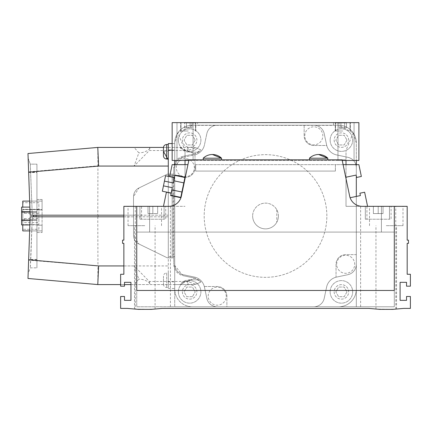 <?xml version="1.0" encoding="UTF-8"?>
<svg xmlns="http://www.w3.org/2000/svg" width="432" height="432" viewBox="0 0 432 432"><rect width="100%" height="100%" fill="white"/><g stroke="black" fill="none" stroke-linecap="round" stroke-linejoin="round"><path stroke-width="0.32" stroke-dasharray="2.16 1.62" d="M365.326 219.218L365.326 206.339L391.084 206.339L365.326 206.339L391.084 206.339L365.326 206.339L365.326 219.218L391.084 219.218L391.084 206.339L391.084 219.218L365.326 219.218M139.957 219.218L139.957 206.339L165.715 206.339L139.957 206.339L165.715 206.339L139.957 206.339L139.957 219.218L165.715 219.218L165.715 206.339L165.715 219.218L139.957 219.218M174.728 196.43L174.728 206.339L185.031 206.339L136.739 206.339L136.739 306.79L174.728 306.79L174.728 206.339L123.86 206.339L123.86 240.149L122.575 240.149L122.575 243.367L123.86 243.367L123.86 274.271L120.641 274.271L120.641 286.184L124.502 286.184L124.502 282.323L130.945 282.323L130.945 300.353L124.502 300.353L124.502 296.487L120.641 296.487L120.641 308.399L127.305 308.399L138.348 309.366L144.79 309.366L134.487 309.031L151.227 309.366L162.27 308.399L368.771 308.399L379.814 309.366L386.251 309.366L375.953 309.031L392.693 309.366L403.736 308.399L410.4 308.399L410.4 296.487L406.539 296.487L406.539 300.353L400.097 300.353L400.097 282.323L406.539 282.323L406.539 286.184L410.4 286.184L410.4 274.271L407.182 274.271L407.182 243.367L408.467 243.367L408.467 240.149L407.182 240.149L407.182 206.339L394.303 206.339L394.303 232.097L381.424 232.097L381.424 206.339L381.424 232.097L136.739 232.097L394.303 232.097L136.739 232.097L136.739 290.466L394.303 290.466L394.303 232.097L381.424 232.097L381.424 206.339L394.303 206.339L394.303 232.097L381.424 232.097L381.424 206.339L394.303 206.339L356.314 206.339L356.314 306.79L356.314 142.916A17.707 17.707 0 0 0 338.602 125.21L192.434 125.21A17.707 17.707 0 0 0 174.728 142.916L174.728 306.79L394.303 306.79L394.303 206.339L394.303 232.097L136.739 232.097L136.739 306.79L394.303 306.79L394.303 232.097L136.739 232.097L136.739 206.339L168.777 206.339A12.879 12.879 0 0 0 181.386 196.09L188.946 159.818L342.095 159.818L349.655 196.09A12.879 12.879 0 0 0 362.264 206.339L381.424 206.339L346.01 206.339L346.01 178.594M174.728 160.461L174.728 167.708A10.622 10.622 0 0 1 183.152 157.313A10.622 10.622 0 0 0 174.728 167.708L174.728 264.292A10.622 10.622 0 0 0 183.152 274.687L194.503 277.096A12.879 12.879 0 0 1 204.428 287.021L206.836 298.372L204.428 287.021A12.879 12.879 0 0 0 194.503 277.096L183.152 274.687A10.622 10.622 0 0 1 174.728 264.292L174.728 289.084A17.707 17.707 0 0 0 192.434 306.79L217.226 306.79A10.622 10.622 0 0 1 206.836 298.372L204.428 287.021A12.879 12.879 0 0 0 194.503 277.096A12.879 12.879 0 0 1 204.309 286.508L217.226 286.508A9.661 9.661 0 0 1 226.886 296.168L226.886 306.79L313.816 306.79L217.226 306.79A10.622 10.622 0 0 1 206.836 298.372L204.428 287.021A12.879 12.879 0 0 0 204.309 286.508L217.226 286.508A9.661 9.661 0 0 1 226.886 296.168L226.886 306.79L217.226 306.79A10.622 10.622 0 0 1 206.836 298.372L204.428 287.021A12.879 12.879 0 0 0 194.503 277.096L183.152 274.687A10.622 10.622 0 0 1 174.728 264.292A10.622 10.622 0 0 0 183.152 274.687A10.622 10.622 0 0 1 174.728 264.292L174.728 256.565L168.291 256.565L174.728 256.565L174.728 264.292A10.622 10.622 0 0 0 183.152 274.687L194.503 277.096A12.879 12.879 0 0 1 204.428 287.021L206.836 298.372A10.622 10.622 0 0 0 217.226 306.79L338.602 306.79A17.707 17.707 0 0 0 356.314 289.084L356.314 196.43L356.314 206.339L346.01 206.339L346.01 150.331L346.01 160.461L337.959 160.461L346.01 160.461M356.314 175.954L356.314 164.646L356.314 175.954M173.119 175.435L179.561 175.435A9.661 9.661 0 0 0 195.01 167.708L195.01 154.786A12.879 12.879 0 0 0 204.428 144.979L206.836 133.628L204.428 144.979A12.879 12.879 0 0 1 194.503 154.904A12.879 12.879 0 0 0 204.428 144.979A12.879 12.879 0 0 1 194.503 154.904L183.152 157.313A10.622 10.622 0 0 0 174.728 167.708A10.622 10.622 0 0 1 183.152 157.313A10.622 10.622 0 0 0 174.728 167.708A10.622 10.622 0 0 1 183.152 157.313L194.503 154.904A12.879 12.879 0 0 0 204.428 144.979L206.836 133.628A10.622 10.622 0 0 1 217.226 125.21A10.622 10.622 0 0 0 206.836 133.628A10.622 10.622 0 0 1 217.226 125.21L313.816 125.21A10.622 10.622 0 0 1 324.205 133.628L326.614 144.979A12.879 12.879 0 0 0 336.539 154.904A12.879 12.879 0 0 1 326.732 145.492L313.816 145.492A9.661 9.661 0 0 1 304.155 135.832L304.155 125.21L313.816 125.21A10.622 10.622 0 0 1 324.205 133.628A10.622 10.622 0 0 0 313.816 125.21A10.622 10.622 0 0 1 324.205 133.628L326.614 144.979A12.879 12.879 0 0 0 336.539 154.904L347.89 157.313A10.622 10.622 0 0 1 356.314 167.708A10.622 10.622 0 0 0 347.89 157.313A10.622 10.622 0 0 1 356.314 167.708A10.622 10.622 0 0 0 347.89 157.313L336.539 154.904A12.879 12.879 0 0 1 326.614 144.979A12.879 12.879 0 0 0 326.732 145.492L313.816 145.492A9.661 9.661 0 0 1 304.155 135.832L304.155 125.21L192.434 125.21A17.707 17.707 0 0 0 174.728 142.916L177.865 132.856L192.434 125.21A17.707 17.707 0 0 0 174.728 142.916L174.728 289.084A17.707 17.707 0 0 0 192.434 306.79L338.602 306.79A17.707 17.707 0 0 0 356.314 289.084L356.314 264.292A10.622 10.622 0 0 1 347.89 274.687L336.539 277.096A12.879 12.879 0 0 0 326.614 287.021A12.879 12.879 0 0 1 336.031 277.214L336.031 264.292A9.661 9.661 0 0 1 345.686 254.637L356.314 254.637L356.314 167.708L356.314 264.292A10.622 10.622 0 0 1 347.89 274.687L336.539 277.096A12.879 12.879 0 0 0 336.031 277.214L336.031 264.292A9.661 9.661 0 0 1 345.686 254.637L356.314 254.637L356.314 264.292A10.622 10.622 0 0 1 347.89 274.687L336.539 277.096A12.879 12.879 0 0 0 326.614 287.021L324.205 298.372A10.622 10.622 0 0 1 313.816 306.79A10.622 10.622 0 0 0 324.205 298.372A10.622 10.622 0 0 1 313.816 306.79A10.622 10.622 0 0 0 324.205 298.372L326.614 287.021A12.879 12.879 0 0 1 336.539 277.096L347.89 274.687A10.622 10.622 0 0 0 356.314 264.292L356.314 142.916A17.707 17.707 0 0 0 338.602 125.21L353.176 132.856L356.314 142.916A17.707 17.707 0 0 0 338.602 125.21L217.226 125.21A10.622 10.622 0 0 0 206.836 133.628L204.428 144.979A12.879 12.879 0 0 1 194.503 154.904A12.879 12.879 0 0 0 195.01 154.786L195.01 167.708A9.661 9.661 0 0 1 179.561 175.435L168.291 175.435L168.291 256.565L168.291 175.435L173.119 175.435L173.119 256.565M174.728 196.101L174.728 164.646M346.01 177.201L346.01 164.646M185.031 160.461L193.082 160.461L176.985 160.461L185.031 160.461L176.985 160.461L185.031 160.461L176.985 160.461L185.031 160.461L176.985 160.461L185.031 160.461L185.031 159.818L346.01 159.818L185.031 159.818L185.031 150.331L177.865 132.856M185.031 150.331L185.031 178.594M185.031 177.201L185.031 164.646M353.176 132.856L346.01 150.331M164.106 206.339L141.566 206.339L141.566 219.218L164.106 219.218L141.566 219.218L164.106 219.218L141.566 219.218L141.566 206.339L164.106 206.339L164.106 219.218L164.106 206.339L141.566 206.339L164.106 206.339M152.836 206.339L157.664 206.339L148.009 206.339L157.664 206.339L152.836 206.339L152.836 213.586L157.664 213.586L152.836 213.586L152.836 206.339L152.836 213.586L148.009 213.586L152.836 213.586L148.009 213.586L148.009 206.339L148.009 213.586L148.009 206.339L148.009 213.586L157.664 213.586L157.664 206.339L157.664 213.586L152.836 213.586L152.836 206.339M389.475 206.339L366.935 206.339L366.935 219.218L389.475 219.218L366.935 219.218L389.475 219.218L366.935 219.218L366.935 206.339L389.475 206.339L389.475 219.218L389.475 206.339L366.935 206.339L389.475 206.339M378.205 206.339L383.033 206.339L373.378 206.339L378.205 206.339L378.205 213.586L383.033 213.586L378.205 213.586L378.205 206.339L378.205 213.586L373.378 213.586L378.205 213.586L373.378 213.586L373.378 206.339L373.378 213.586L378.205 213.586L378.205 206.339M383.033 213.586L383.033 206.339L383.033 213.586L378.205 213.586L383.033 213.586L383.033 206.339L383.033 213.586M367.578 206.339L364.635 192.224L359.91 193.212L360.401 195.577L350.001 197.743L345.73 177.26L356.13 175.09L356.621 177.455L361.352 176.467L358.889 164.646L335.383 164.646L335.383 171.088L195.658 171.088L335.383 171.088L335.383 164.646L195.658 164.646L195.658 171.088L335.383 171.088L195.658 171.088L195.658 164.646L195.658 171.088L195.658 164.646L335.383 164.646L335.383 171.088L335.383 164.646L343.1 164.646M136.739 206.339L136.739 232.097L136.739 206.339L163.463 206.339L149.618 206.339L149.618 232.097L136.739 232.097L136.739 206.339L149.618 206.339L149.618 232.097L149.618 206.339L149.618 232.097L136.739 232.097L136.739 206.339L136.739 232.097L394.303 232.097L394.303 206.339M157.664 213.586L157.664 206.339L157.664 213.586M373.378 213.586L373.378 206.339L373.378 213.586M221.573 159.818L221.573 158.209A13.219 13.219 0 0 0 212.398 154.505L221.573 158.209L203.224 158.209L212.398 158.209L203.224 158.209L203.224 159.818L221.573 159.818L203.224 159.818M327.818 159.818L327.818 158.209A13.219 13.219 0 0 0 318.643 154.505L327.818 158.209L309.469 158.209L327.818 158.209L309.469 158.209L309.469 159.818L327.818 159.818L309.469 159.818M144.79 206.339L128.045 206.339L144.79 206.339M144.79 225.661L128.045 225.661L144.79 225.661M386.251 206.339L402.997 206.339L386.251 206.339M386.251 225.661L402.997 225.661L386.251 225.661M151.227 309.366L144.79 309.366L155.088 309.031L151.227 309.366M392.693 309.366L386.251 309.366L396.554 309.031L392.693 309.366M345.73 177.26L350.109 197.721M187.942 164.646L172.152 164.646L169.69 176.467L174.415 177.455L174.911 175.09L185.312 177.26L181.04 197.743L185.312 177.26M180.932 197.721L170.64 195.577L171.131 193.212L166.406 192.224L163.463 206.339M395.755 309.101L395.755 206.339M135.286 206.339L135.286 309.101M171.164 193.055L172.282 187.699L171.164 193.055L162.34 191.214L164.441 181.127L165.559 175.77L174.382 177.611L173.27 182.968L174.382 177.611M164.441 181.127L173.27 182.968L174.415 177.455M171.131 193.212L170.705 195.259L180.792 197.365L181.91 192.008L184.928 177.509L174.847 175.403M170.705 195.259L172.282 187.699L163.458 185.857M208.213 296.168A9.013 9.013 0 0 1 217.226 287.15A9.013 9.013 0 0 1 226.244 296.168A9.013 9.013 0 0 1 217.226 305.181A9.013 9.013 0 0 1 208.213 296.168A9.013 9.013 0 0 1 217.226 287.15A9.013 9.013 0 0 1 226.244 296.168A9.013 9.013 0 0 1 217.226 305.181A9.013 9.013 0 0 1 208.213 296.168M336.674 264.292A9.013 9.013 0 0 1 345.686 255.28A9.013 9.013 0 0 1 354.704 264.292A9.013 9.013 0 0 1 345.686 273.31A9.013 9.013 0 0 1 336.674 264.292A9.013 9.013 0 0 1 345.686 255.28A9.013 9.013 0 0 1 354.704 264.292A9.013 9.013 0 0 1 345.686 273.31A9.013 9.013 0 0 1 336.674 264.292M176.337 167.708A9.013 9.013 0 0 1 185.355 158.69A9.013 9.013 0 0 1 194.368 167.708A9.013 9.013 0 0 1 185.355 176.72A9.013 9.013 0 0 1 176.337 167.708A9.013 9.013 0 0 1 185.355 158.69A9.013 9.013 0 0 1 194.368 167.708A9.013 9.013 0 0 1 185.355 176.72A9.013 9.013 0 0 1 176.337 167.708M304.798 135.832A9.013 9.013 0 0 1 313.816 126.819A9.013 9.013 0 0 1 322.828 135.832A9.013 9.013 0 0 1 313.816 144.85A9.013 9.013 0 0 1 304.798 135.832A9.013 9.013 0 0 1 313.816 126.819A9.013 9.013 0 0 1 322.828 135.832A9.013 9.013 0 0 1 313.816 144.85A9.013 9.013 0 0 1 304.798 135.832M182.39 291.886A7.241 7.241 0 0 0 189.637 299.128A7.241 7.241 0 0 0 196.879 291.886A7.241 7.241 0 0 0 189.637 284.639A7.241 7.241 0 0 0 182.39 291.886A7.241 7.241 0 0 0 189.637 299.128A7.241 7.241 0 0 0 196.879 291.886A7.241 7.241 0 0 0 189.637 284.639A7.241 7.241 0 0 0 182.39 291.886M182.39 140.114A7.241 7.241 0 0 0 189.637 147.361A7.241 7.241 0 0 0 196.879 140.114A7.241 7.241 0 0 0 189.637 132.872A7.241 7.241 0 0 0 182.39 140.114A7.241 7.241 0 0 0 189.637 147.361A7.241 7.241 0 0 0 196.879 140.114A7.241 7.241 0 0 0 189.637 132.872A7.241 7.241 0 0 0 182.39 140.114M334.163 140.114A7.241 7.241 0 0 0 341.404 147.361A7.241 7.241 0 0 0 348.651 140.114A7.241 7.241 0 0 0 341.404 132.872A7.241 7.241 0 0 0 334.163 140.114A7.241 7.241 0 0 0 341.404 147.361A7.241 7.241 0 0 0 348.651 140.114A7.241 7.241 0 0 0 341.404 132.872A7.241 7.241 0 0 0 334.163 140.114M334.163 291.886A7.241 7.241 0 0 0 341.404 299.128A7.241 7.241 0 0 0 348.651 291.886A7.241 7.241 0 0 0 341.404 284.639A7.241 7.241 0 0 0 334.163 291.886A7.241 7.241 0 0 0 341.404 299.128A7.241 7.241 0 0 0 348.651 291.886A7.241 7.241 0 0 0 341.404 284.639A7.241 7.241 0 0 0 334.163 291.886M326.851 216A61.333 61.333 0 0 0 265.518 154.667A61.333 61.333 0 0 0 204.19 216A61.333 61.333 0 0 0 265.518 277.333A61.333 61.333 0 0 0 326.851 216A61.333 61.333 0 0 0 265.518 154.667A61.333 61.333 0 0 0 204.19 216A61.333 61.333 0 0 0 265.518 277.333A61.333 61.333 0 0 0 326.851 216M278.397 216A12.879 12.879 0 0 0 262.3 203.531A12.879 12.879 0 0 0 252.644 216A12.879 12.879 0 0 1 265.518 203.121A12.879 12.879 0 0 1 278.397 216A12.879 12.879 0 0 1 265.518 228.879A12.879 12.879 0 0 1 252.644 216A12.879 12.879 0 0 0 276.788 222.237A12.879 12.879 0 0 0 278.397 216M276.788 209.763L276.788 222.237L276.788 209.763M217.226 125.21A10.622 10.622 0 0 0 206.836 133.628A10.622 10.622 0 0 1 217.226 125.21L313.816 125.21A10.622 10.622 0 0 1 324.205 133.628A10.622 10.622 0 0 0 313.816 125.21L217.226 125.21M326.614 144.979L324.205 133.628L326.614 144.979A12.879 12.879 0 0 0 336.539 154.904A12.879 12.879 0 0 1 326.614 144.979M347.89 157.313L336.539 154.904L347.89 157.313A10.622 10.622 0 0 1 356.314 167.708A10.622 10.622 0 0 0 347.89 157.313M347.89 274.687A10.622 10.622 0 0 0 356.314 264.292A10.622 10.622 0 0 1 347.89 274.687L336.539 277.096L347.89 274.687M356.314 264.292L356.314 167.708L356.314 264.292M336.539 277.096A12.879 12.879 0 0 0 326.614 287.021A12.879 12.879 0 0 1 336.539 277.096M324.205 298.372L326.614 287.021L324.205 298.372A10.622 10.622 0 0 1 313.816 306.79A10.622 10.622 0 0 0 324.205 298.372M206.836 298.372A10.622 10.622 0 0 0 217.226 306.79A10.622 10.622 0 0 1 206.836 298.372M217.226 306.79L313.816 306.79L217.226 306.79M27.988 153.527L28.631 171.866L97.94 165.807L97.783 215.195L133.52 215.195L133.52 196.684L138.942 188.001L167.324 174.145L172.152 174.145L172.152 257.855L167.324 257.855L138.942 243.999A9.661 9.661 0 0 1 133.52 235.316L133.52 196.684A9.661 9.661 0 0 1 138.942 188.001L167.324 174.145L172.152 174.145L172.152 257.855L167.324 257.855L138.942 243.999A9.661 9.661 0 0 1 133.52 235.316L133.52 196.684A9.661 9.661 0 0 1 138.942 188.001L167.324 174.145L173.761 174.145L173.761 257.855L167.324 257.855L138.942 243.999L133.52 235.316L133.52 216.805L30.143 216.805L27.988 278.473L97.783 284.575L193.973 284.575L180.025 284.575L189.637 279.812A12.074 12.074 0 0 0 180.025 284.575L174.728 284.575L174.728 288.441L174.728 143.559L174.728 284.575L168.291 284.575L168.291 288.441L168.291 192.618M42.082 199.481L36.931 199.481L36.931 225.202L36.931 199.481L42.082 199.481L42.082 209.876L42.082 199.481M163.463 284.256A3.218 3.218 0 0 0 166.682 287.474L168.291 287.474L168.291 272.986L166.682 272.986L166.682 287.474L166.682 272.986A3.218 3.218 0 0 0 163.463 276.205L163.463 284.256L163.463 276.205M168.291 159.014L168.291 144.526L168.291 159.014M168.291 143.559L168.291 147.425L193.973 147.425L134.109 147.425L138.845 152.847L134.109 166.066L149.326 150.53L187.31 150.53L194.546 153.905L200.923 150.001L196.695 148.025L200.923 150.001L198.482 152.188L189.637 152.188L198.482 152.188A11.912 11.912 0 0 1 194.303 153.959L194.546 153.905M172.152 143.559L174.728 143.559M149.326 147.425L149.904 148.327L149.326 150.53M194.546 278.095L194.303 278.041A11.912 11.912 0 0 1 198.482 279.812L189.637 279.812L198.482 279.812L200.923 281.999L196.695 283.975L200.923 281.999L194.546 278.095L187.31 281.47L149.326 281.47L134.109 265.934L138.845 279.153L134.109 284.575M149.326 281.47L149.904 283.673L149.326 284.575M36.931 259.681L30.775 259.681L30.294 267.845L32.276 216.805L30.143 216.805L33.394 216.805L33.394 216L33.394 216.805L133.52 216.805L133.52 235.316A9.661 9.661 0 0 0 138.942 243.999L167.324 257.855L168.291 257.855L168.291 174.145L168.291 257.855L173.761 257.855L173.761 264.292L173.761 167.708L182.947 156.368L194.303 153.959L182.947 156.368A11.588 11.588 0 0 0 173.761 167.708L173.761 174.145L167.324 174.145L138.942 188.001A9.661 9.661 0 0 0 133.52 196.684L133.52 215.195L33.394 215.195L33.394 216L36.931 216L36.931 164.155L36.931 267.845L36.931 212.36L36.931 219.64L36.931 212.36L36.931 216L33.394 216L33.394 215.195L32.276 215.195L33.394 215.195L33.394 216.805L32.276 216.805L30.775 259.681L28.642 259.859L30.143 216.805L28.642 259.859M123.86 216.805L168.291 216.805L168.291 284.575L130.945 284.575M182.947 275.632L173.761 264.292A11.588 11.588 0 0 0 182.947 275.632L194.303 278.041L182.947 275.632M134.109 265.934L97.951 265.934L97.783 216.805M97.951 265.934L28.631 260.134M36.931 259.438L28.652 259.573M163.48 147.425L168.291 147.425L168.291 215.195L123.86 215.195M33.394 216.805L168.291 216.805L168.291 215.195L33.394 215.195M168.291 192.456L168.291 176.342M168.291 272.986L168.291 287.474M168.291 280.957L168.291 272.138M124.502 284.575L120.641 284.575M163.463 151.465L168.291 151.043M97.783 284.575L97.94 266.193M134.109 147.425L97.783 147.425L97.94 165.807M28.631 171.866L30.143 215.195L28.156 158.285L30.143 215.195L32.276 215.195L30.294 164.155L36.931 164.155L30.294 164.155L32.276 215.195L30.143 215.195L97.783 215.195M30.294 267.845L36.931 267.845L30.294 267.845L28.156 273.715M36.931 232.519L36.931 225.202L36.931 232.519L42.082 232.519L42.082 209.876L42.082 232.519L36.931 232.519M28.642 172.141L36.931 172.319M28.156 158.285L30.294 164.155L28.156 158.285M28.652 172.427L36.931 172.562M168.291 281.848L174.728 281.848M172.152 150.152L174.728 150.152M180.025 147.425A12.074 12.074 0 0 0 189.637 152.188L180.025 147.425M189.637 279.812L187.666 284.575M193.973 284.575L196.695 283.975L193.973 284.575A3.218 2.144 -90 0 0 195.188 284.008L196.695 283.975M187.666 147.425L189.637 152.188M196.695 148.025L193.973 147.425L196.695 148.025L195.188 147.992L187.31 150.53L187.31 147.425M163.463 147.744L163.463 155.795M195.188 284.008L187.31 281.47L187.31 284.575M193.973 147.425A3.218 2.144 -90 0 1 195.188 147.992M98.091 216.805L98.091 215.195M24.376 220.574L24.376 218.527L24.376 220.574M38.864 220.574L38.864 218.527L38.864 220.574M24.376 211.426L24.376 213.359L24.376 211.426M38.864 211.426L38.864 213.359L38.864 211.426M38.864 202.705L22.766 202.705L22.766 229.295L22.766 202.705L38.864 202.705L38.864 209.315L38.864 202.705M29.651 201.096L42.082 201.096L42.082 209.596L42.082 201.096L22.766 201.096L22.766 230.904L42.082 230.904L42.082 224.921L42.082 230.904L29.651 230.904M38.864 229.295L38.864 209.315L38.864 229.295L22.766 229.295L38.864 229.295M22.766 224.894L22.766 209.596L42.082 209.596L42.082 224.921L42.082 209.596L22.766 209.596L22.766 207.106M330.134 140.114A11.27 11.27 0 0 1 341.404 128.849A11.27 11.27 0 0 1 352.674 140.114A11.27 11.27 0 0 1 341.404 151.384A11.27 11.27 0 0 1 330.134 140.114A11.27 11.27 0 0 1 341.404 128.849A11.27 11.27 0 0 1 352.674 140.114A11.27 11.27 0 0 1 341.404 151.384A11.27 11.27 0 0 1 330.134 140.114M346.982 140.114L344.196 144.947L338.618 144.947L335.831 140.114L338.618 135.286L344.196 135.286L346.982 140.114L344.196 144.947L338.618 144.947L335.831 140.114L338.618 135.286L344.196 135.286L346.982 140.114M330.134 291.886A11.27 11.27 0 0 1 341.404 280.616A11.27 11.27 0 0 1 352.674 291.886A11.27 11.27 0 0 1 341.404 303.151A11.27 11.27 0 0 1 330.134 291.886A11.27 11.27 0 0 1 341.404 280.616A11.27 11.27 0 0 1 352.674 291.886A11.27 11.27 0 0 1 341.404 303.151A11.27 11.27 0 0 1 330.134 291.886M346.982 291.886L344.196 296.714L338.618 296.714L335.831 291.886L338.618 287.053L344.196 287.053L346.982 291.886L344.196 296.714L338.618 296.714L335.831 291.886L338.618 287.053L344.196 287.053L346.982 291.886M178.367 291.886A11.27 11.27 0 0 1 189.637 280.616A11.27 11.27 0 0 1 200.907 291.886A11.27 11.27 0 0 1 189.637 303.151A11.27 11.27 0 0 1 178.367 291.886A11.27 11.27 0 0 1 189.637 280.616A11.27 11.27 0 0 1 200.907 291.886A11.27 11.27 0 0 1 189.637 303.151A11.27 11.27 0 0 1 178.367 291.886M192.424 296.714L186.845 296.714L184.059 291.886L186.845 287.053L192.424 287.053L195.21 291.886L192.424 296.714L186.845 296.714L184.059 291.886L186.845 287.053L192.424 287.053L195.21 291.886L192.424 296.714M178.367 140.114A11.27 11.27 0 0 1 189.637 128.849A11.27 11.27 0 0 1 200.907 140.114A11.27 11.27 0 0 1 189.637 151.384A11.27 11.27 0 0 1 178.367 140.114A11.27 11.27 0 0 1 189.637 128.849A11.27 11.27 0 0 1 200.907 140.114A11.27 11.27 0 0 1 189.637 151.384A11.27 11.27 0 0 1 178.367 140.114M195.21 140.114L192.424 144.947L186.845 144.947L184.059 140.114L186.845 135.286L192.424 135.286L195.21 140.114L192.424 144.947L186.845 144.947L184.059 140.114L186.845 135.286L192.424 135.286L195.21 140.114M21.6 216L21.6 219.64L21.6 216M29.862 207.106L21.6 207.106L21.6 224.894L21.6 207.106L21.6 224.894L36.931 224.894L36.931 207.106L36.931 224.894L36.931 207.106L36.931 224.894L29.862 224.894M21.6 220.444L36.931 220.444L21.6 220.444M21.6 211.556L36.931 211.556L21.6 211.556M21.6 211.669L30.019 211.669M21.6 220.558L30.013 220.558M342.792 122.634L335.221 122.634L342.792 122.634M342.792 131.004L335.221 131.004L342.792 131.004M188.249 122.634L180.684 122.634L188.249 122.634M188.249 131.004L180.684 131.004L188.249 131.004M185.031 122.634L193.082 122.634L185.031 122.634M346.01 122.634L337.959 122.634L346.01 122.634M172.152 160.461L172.152 122.634L358.889 122.634L358.889 160.461L172.152 160.461M188.811 160.461L342.23 160.461M333.455 122.634L197.586 122.634L333.455 122.634L333.455 125.372L197.586 125.372L197.586 122.634L197.586 125.372L333.455 125.372L333.455 122.634M188.249 122.953L195.496 122.953L188.249 122.953M190.112 122.953L184.534 122.953L191.97 122.953L190.112 122.953L190.112 127.786L186.392 127.786L186.392 122.953L184.534 122.953L186.392 122.953L186.392 127.786L191.97 127.786L190.112 127.786L190.112 122.953L190.112 127.786L184.534 127.786L186.392 127.786L186.392 122.953L186.392 127.786L191.97 127.786L191.97 122.953L191.97 127.786L190.112 127.786L190.112 122.953M184.534 127.786L184.534 122.953L184.534 127.786L186.392 127.786L184.534 127.786M342.792 122.953L335.545 122.953L342.792 122.953M344.65 122.953L339.071 122.953L346.507 122.953L344.65 122.953L344.65 127.786L340.929 127.786L340.929 122.953L339.071 122.953L340.929 122.953L340.929 127.786L346.507 127.786L344.65 127.786L344.65 122.953L344.65 127.786L339.071 127.786L340.929 127.786L340.929 122.953L340.929 127.786L346.507 127.786L346.507 122.953L346.507 127.786L344.65 127.786L344.65 122.953M339.071 127.786L339.071 122.953L339.071 127.786L340.929 127.786L339.071 127.786M360.623 306.79L360.623 206.339M170.419 306.79L170.419 206.339M183.811 182.866L173.729 180.765M181.91 192.008L171.823 189.902M149.904 148.327A12.879 9.266 180 0 1 138.845 152.847M149.904 283.673A12.879 9.266 180 0 0 138.845 279.153M123.86 265.934L168.291 265.934M97.951 166.066L134.109 166.066M166.682 159.014L166.682 144.526M42.082 209.876L36.931 209.876L42.082 209.876M42.082 225.202L36.931 225.202L42.082 225.202M22.766 224.921L29.862 224.921M38.864 224.64L22.766 224.64L38.864 224.64M38.864 209.315L22.766 209.315L38.864 209.315M212.398 154.505A13.219 13.219 0 0 0 203.224 158.209M318.643 154.505A13.219 13.219 0 0 0 309.469 158.209M128.045 225.661L128.045 206.339M134.487 309.031L134.487 225.661M369.511 225.661L369.511 206.339M375.953 309.031L375.953 225.661M396.554 309.031L396.554 225.661M402.997 225.661L402.997 206.339M155.088 309.031L155.088 225.661M161.53 225.661L161.53 206.339M168.291 288.441L174.728 288.441M184.399 281.005L182.477 282.161M182.466 149.828L184.399 150.995M24.376 218.527L38.864 218.527M24.376 209.498L38.864 209.498L24.376 209.498M24.376 213.359L38.864 213.359L24.376 213.359M24.376 222.615L38.864 222.615M21.6 219.64L36.931 219.64L21.6 219.64M21.6 212.36L36.931 212.36L21.6 212.36M335.221 131.004L335.221 122.634L335.221 131.004M180.684 131.004L180.684 122.634L180.684 131.004M176.985 160.461L176.985 122.634L176.985 160.461M337.959 160.461L337.959 122.634L337.959 160.461M354.056 160.461L354.056 122.634L354.056 160.461M193.082 160.461L193.082 122.634L193.082 160.461M195.815 131.004L195.815 122.634L195.815 131.004M350.357 131.004L350.357 122.634L350.357 131.004M195.496 122.953L195.496 131.004L195.496 122.953M181.008 122.953L181.008 131.004L181.008 122.953M350.033 122.953L350.033 131.004L350.033 122.953M335.545 122.953L335.545 131.004L335.545 122.953"/><path stroke-width="0.65" d="M356.314 196.43L356.314 175.954L356.314 196.43M356.314 164.646L356.314 160.461L356.314 164.646M174.728 196.43L174.728 196.101M174.728 164.646L174.728 160.461M346.01 178.594L346.01 177.201M346.01 164.646L346.01 160.461M185.031 178.594L185.031 177.201M185.031 164.646L185.031 160.461M394.303 206.339L362.264 206.339A12.879 12.879 0 0 1 349.655 196.09L342.095 159.818L188.946 159.818L181.386 196.09A12.879 12.879 0 0 1 168.777 206.339L136.739 206.339L136.739 290.466L394.303 290.466L394.303 206.339L407.182 206.339L407.182 240.149L408.467 240.149L408.467 243.367L407.182 243.367L407.182 274.271L410.4 274.271L410.4 286.184L406.539 286.184L406.539 282.323L400.097 282.323L400.097 300.353L406.539 300.353L406.539 296.487L410.4 296.487L410.4 308.399L403.736 308.399L392.693 309.366L379.814 309.366L368.771 308.399L162.27 308.399L151.227 309.366L138.348 309.366L127.305 308.399L120.641 308.399L120.641 296.487L124.502 296.487L124.502 300.353L130.945 300.353L130.945 282.323L124.502 282.323L124.502 286.184L120.641 286.184L120.641 274.271L123.86 274.271L123.86 243.367L122.575 243.367L122.575 240.149L123.86 240.149L123.86 206.339L136.739 206.339M212.398 158.209L221.573 158.209L212.398 154.505A13.219 13.219 0 0 0 203.224 158.209L212.398 158.209M318.643 158.209L327.818 158.209L318.643 154.505A13.219 13.219 0 0 0 309.469 158.209L318.643 158.209M350.109 197.721L360.401 195.577L359.91 193.212L364.635 192.224L367.578 206.339M343.1 164.646L358.889 164.646L361.352 176.467L356.621 177.455L356.13 175.09L345.73 177.26M185.312 177.26L174.911 175.09L174.415 177.455L169.69 176.467L172.152 164.646L187.942 164.646M163.463 206.339L166.406 192.224L171.131 193.212L170.64 195.577L180.932 197.721M174.382 177.611L165.559 175.77L164.441 181.127L162.34 191.214L171.164 193.055M163.458 185.857L172.282 187.699L171.131 193.212M174.847 175.403L184.928 177.509L181.91 192.008L180.792 197.365L170.705 195.259M174.415 177.455L173.27 182.968L164.441 181.127M168.291 144.526L166.682 144.526A3.218 3.218 0 0 0 163.463 147.744L163.463 155.795A3.218 3.218 0 0 0 166.682 159.014L168.291 159.014M168.291 176.342L168.291 143.559L172.152 143.559M123.86 216.805L30.143 216.805L28.642 259.81L98.626 265.934L97.783 284.575L27.988 278.473L28.642 259.81M130.945 284.575L124.502 284.575M120.641 284.575L97.783 284.575M168.291 159.862L163.463 151.465M27.988 153.527L97.783 147.425L98.626 166.066L28.642 172.19L27.988 153.527L97.783 147.425L163.48 147.425M28.642 172.19L30.143 215.195L123.86 215.195M168.291 150.152L172.152 150.152M33.394 216.805L33.394 215.195M22.766 224.894L22.766 230.904L29.651 230.904M22.766 207.106L22.766 201.096L29.651 201.096M29.862 224.894L21.6 224.894L21.6 207.106L29.862 207.106M21.6 220.558L30.013 220.558M21.6 211.669L30.019 211.669M188.811 160.461L172.152 160.461L172.152 122.634L358.889 122.634L358.889 160.461L342.23 160.461M181.91 192.008L171.823 189.902M183.811 182.866L173.729 180.765M166.682 144.526L166.682 159.014M98.626 265.934L123.86 265.934M168.291 166.066L98.626 166.066M22.766 224.921L29.862 224.921M212.398 154.505A13.219 13.219 0 0 1 221.573 158.209L221.573 159.818M203.224 158.209L203.224 159.818M318.643 154.505A13.219 13.219 0 0 1 327.818 158.209L327.818 159.818M309.469 158.209L309.469 159.818"/></g></svg>
